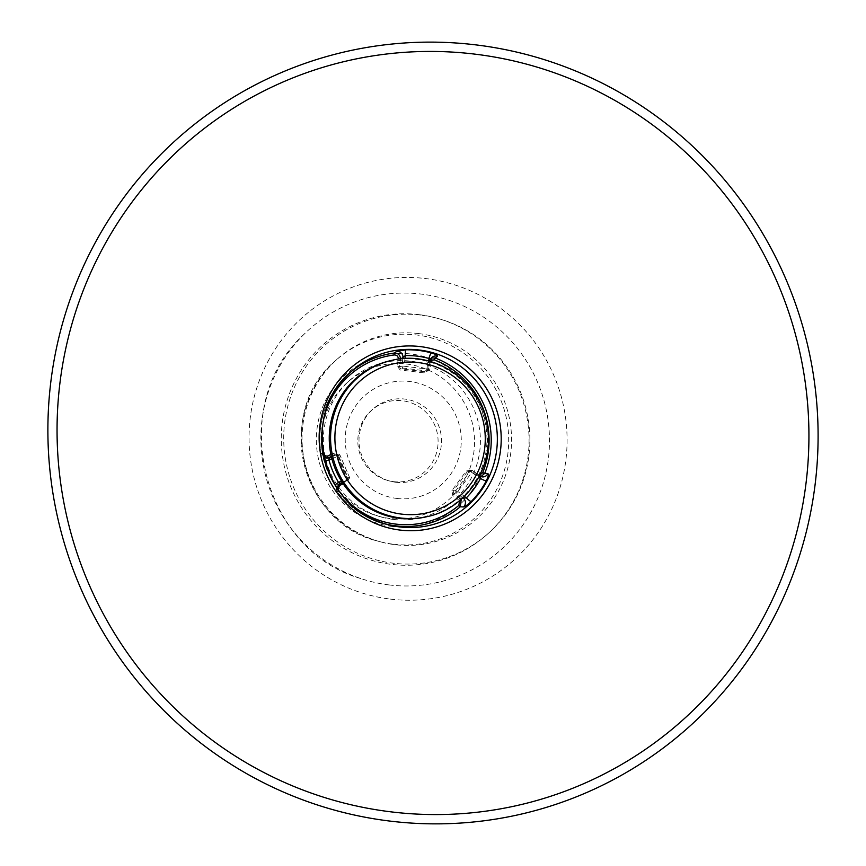<?xml version="1.0" encoding="UTF-8"?>
<svg xmlns="http://www.w3.org/2000/svg" width="866" height="866" viewBox="0 0 866 866"><rect width="100%" height="100%" fill="white"/><g stroke="black" fill="none" stroke-linecap="round" stroke-linejoin="round"><path stroke-width="0.65" stroke-dasharray="4.33 3.25" d="M426.353 516.818A80.105 78.784 76.8 0 0 484.83 420.876A80.105 78.784 76.8 0 0 389.873 360.819M420.497 315.072A125.05 122.994 76.8 0 0 289.547 476.3A125.05 122.994 76.8 0 0 488.922 532.817A125.05 122.994 76.8 0 0 526.56 411.112A125.05 122.994 76.8 0 0 438.856 318.731A125.05 122.994 76.8 0 0 420.497 315.072M418.949 314.639A125.862 123.795 76.8 0 0 287.144 476.928A125.862 123.795 76.8 0 0 487.829 533.802A125.862 123.795 76.8 0 0 525.705 411.318A125.862 123.795 76.8 0 0 437.427 318.331A125.862 123.795 76.8 0 0 418.949 314.639M389.115 584.94A146.581 144.178 -103.2 0 1 360.786 578.542A146.581 144.178 -103.2 0 1 303.728 334.59A146.581 144.178 -103.2 0 1 541.499 392.515A146.581 144.178 -103.2 0 1 389.115 584.94M384.926 523.8A87.12 85.691 -103.2 0 1 383.14 523.324A87.12 85.691 -103.2 0 1 337.415 491.91L338.606 491.823L334.774 485.079A88.884 87.423 -103.2 0 1 324.588 461.351L322.141 453.47L320.929 453.524A87.12 85.691 -103.2 0 1 348.251 374.166A87.12 85.691 -103.2 0 1 349.637 372.943M418.462 333.551A106.421 104.667 -103.2 0 1 510.908 451.738A106.421 104.667 -103.2 0 1 395.145 544.703A106.421 104.667 -103.2 0 1 379.525 541.586A106.421 104.667 -103.2 0 1 304.886 462.964A106.421 104.667 -103.2 0 1 336.917 359.401A106.421 104.667 -103.2 0 1 418.462 333.551M393.153 519.405A79.759 78.449 -103.2 0 1 381.451 517.067A79.759 78.449 -103.2 0 1 325.508 458.146A79.759 78.449 -103.2 0 1 349.518 380.52A79.759 78.449 -103.2 0 1 476.679 416.568A79.759 78.449 -103.2 0 1 393.153 519.405M389.44 518.377A77.799 76.522 -103.2 0 1 378.02 516.093A77.799 76.522 -103.2 0 1 323.451 458.623A77.799 76.522 -103.2 0 1 346.865 382.913A77.799 76.522 -103.2 0 1 470.909 418.072A77.799 76.522 -103.2 0 1 389.44 518.377M395.665 482.243A41.914 41.222 76.8 0 0 439.56 428.205A41.914 41.222 76.8 0 0 372.726 409.261A41.914 41.222 76.8 0 0 360.115 450.049A41.914 41.222 76.8 0 0 389.516 481.009A41.914 41.222 76.8 0 0 395.665 482.243M393.5 481.648A40.778 40.107 -103.2 0 1 387.513 480.446A40.778 40.107 -103.2 0 1 358.914 450.331A40.778 40.107 -103.2 0 1 371.189 410.646A40.778 40.107 -103.2 0 1 436.193 429.071A40.778 40.107 -103.2 0 1 393.5 481.648M399.291 359.065L400.438 359.293L399.356 366.697L400.677 368.84L424.372 371.709L426.7 370.009L427.782 362.605L430.121 358.632L431.441 357.95M481.009 476.581L476.311 475.629L470.162 471.266L467.304 471.71L453.167 491.087L453.849 493.62L461.232 499.26M386.723 524.331L383.14 523.324C364.532 517.911 349.279 507.444 337.404 491.91L337.404 491.91C335.445 488.337 336.17 485.501 339.591 483.412L345.989 480.565L346.638 478.184L337.09 455.949L334.969 454.899L331.342 456.523M322.141 453.47A5.586 5.564 86.6 0 0 323.776 456.566L322.823 455.224L324.902 461.253M327.337 458.114L320.929 453.535L322.433 453.297L323.538 455.429M340.847 483.336A5.586 5.564 86.6 0 0 340.825 483.347L339.569 483.412L339.461 484.191M337.491 488.76A5.586 5.564 86.6 0 0 338.606 491.823M459.608 500.635L452.81 495.612L451.911 490.6L466.211 471.017L471.45 470.086L477.263 474.319L476.3 475.65L479.602 475.802A5.586 5.412 93 0 0 479.829 475.975M430.294 360.527A5.586 5.445 54.9 0 0 430.25 360.862L427.761 362.583L430.121 358.632L432.502 356.954M477.263 474.319L479.926 474.969M430.305 360.657L428.389 369.771L424.08 372.889L400.124 369.988L397.169 365.993L398.273 358.935M330.899 454.509L333.378 453.362L337.729 455.451L347.385 477.945L345.956 482.676L343.25 483.845M337.848 489.29L338.563 490.86A85.269 83.861 76.8 0 0 347.385 500.884M331.44 456.967L337.588 454.282A1.862 1.829 -103.2 0 1 337.892 454.185L334.969 454.899A1.862 0.855 65.8 0 1 333.378 453.362M424.08 372.889L424.372 371.709L426.7 370.009L429.309 369.403A1.862 1.829 -103.2 0 1 427.284 371.027L403.588 368.158L400.677 368.84L400.124 369.988M334.969 454.899L337.588 454.282L338.649 455.917L331.916 458.861M335.239 454.802L337.09 455.949L340.035 455.256L338.649 455.917L348.197 478.162L349.583 477.502L347.385 477.945M337.729 455.451L337.047 455.927L346.616 478.216L345.956 480.576A1.862 0.855 -114.2 0 0 345.956 480.576L348.608 479.948L348.197 478.162L341.464 481.095M462.834 497.82L456.469 493.014L457.876 491.444L464.371 496.348M451.911 490.6L453.167 491.087L456.079 490.405L457.876 491.444L472.024 472.067L470.216 471.028L467.304 471.71L466.211 471.017M471.45 470.086L470.195 471.31L472.814 470.66L472.024 472.067L478.79 477.177M324.566 461.351L334.958 484.808M482.568 476.917L476.3 475.65L470.195 471.31L468.463 470.996L471.266 470.335A1.862 1.829 -103.2 0 1 472.782 470.66L479.526 475.759L472.814 470.66A1.862 1.862 0 0 0 471.266 470.335A1.862 1.829 -103.2 0 0 470.216 471.028L456.079 490.405A1.862 1.829 -103.2 0 0 456.469 493.014L453.849 493.62L452.81 495.612M463.278 498.156L459.987 497.982L458.72 499.714M338.563 490.86L337.404 491.91C335.683 487.547 336.409 484.722 339.569 483.412L345.956 480.576A1.862 0.855 -114.2 0 0 345.956 482.676M429.341 362.692L427.761 362.583L426.678 369.934L428.389 369.771M397.169 365.993L399.356 366.697L401.976 366.091L402.787 358.719M391.183 360.516A80.105 78.784 -103.2 0 1 486.14 420.573A80.105 78.784 -103.2 0 1 427.663 516.515M390.371 599.099A161.541 158.889 76.8 0 0 566.104 457.973A161.541 158.889 76.8 0 0 425.758 278.571A161.541 158.889 76.8 0 0 250.036 419.696A161.541 158.889 76.8 0 0 390.371 599.099M393.326 544.205A105.457 103.725 76.8 0 0 503.763 408.232A105.457 103.725 76.8 0 0 335.618 360.57A105.457 103.725 76.8 0 0 303.879 463.202A105.457 103.725 76.8 0 0 377.847 541.109A105.457 103.725 76.8 0 0 393.326 544.205M392.374 526.496A86.903 85.474 -103.2 0 1 333.02 388.249A86.903 85.474 -103.2 0 1 480.273 406.089A86.903 85.474 -103.2 0 1 392.374 526.496M396.79 498.437A58.942 57.979 76.8 0 0 460.918 446.943A58.942 57.979 76.8 0 0 409.705 381.484A58.942 57.979 76.8 0 0 345.577 432.978A58.942 57.979 76.8 0 0 396.79 498.437M404.963 358.578L404.119 366.231L427.815 369.1L428.702 361.035M401.045 358.87L400.438 359.293M430.185 361.447L429.341 369.381L427.815 369.1L427.284 371.027L424.372 371.709M348.597 479.948L342.438 482.633L348.608 479.948A1.862 1.862 0 0 0 349.583 477.502L340.035 455.256L349.55 477.502A1.862 1.829 -103.2 0 1 348.597 479.948M326.157 410.138A85.269 83.861 76.8 0 0 322.433 453.297M337.892 454.185A1.862 1.829 -103.2 0 1 340.002 455.267A1.862 1.862 0 0 0 337.892 454.185M403.588 368.158A1.862 1.829 -103.2 0 1 401.976 366.091L404.119 366.231L403.588 368.158M438.856 318.731L437.427 318.331M488.922 532.817L487.829 533.802M360.786 578.542C260.579 549.964 226.556 404.714 303.728 334.59M327.954 458.114L326.72 458.19C323.299 457.811 321.373 456.263 320.929 453.535C316.588 422.229 325.692 395.773 348.251 374.166L351.011 371.676M336.917 359.401L335.618 360.57C274.024 411.025 300.275 523.216 377.847 541.109L379.525 541.586M378.02 516.093L381.451 517.067M346.865 382.913L349.518 380.52M387.513 480.446L389.516 481.009M371.189 410.646L372.726 409.261M430.218 361.458L429.341 369.381A1.862 1.862 0 0 1 427.912 370.994L425.033 371.666M334.741 485.068L337.881 490.286L337.534 488.814"/><path stroke-width="1.3" d="M399.334 518.29A80.105 78.784 76.8 0 0 426.353 516.818L427.663 516.515A80.105 78.784 -103.2 0 1 400.644 517.987A80.105 78.784 -103.2 0 1 330.715 442.807A80.105 78.784 -103.2 0 1 391.183 360.516L389.873 360.819A80.105 78.784 76.8 0 0 329.405 443.111A80.105 78.784 76.8 0 0 399.334 518.29M349.637 372.943A87.12 85.691 -103.2 0 1 394.29 353.057L396.66 351.39L406.002 349.832A88.884 87.423 -103.2 0 1 431.279 352.895C435.739 354.291 437.817 355.439 437.514 356.337L435.176 358.004A87.12 85.691 -103.2 0 1 484.7 473.356L487.829 473.54C488.803 474.211 488.283 476.668 486.248 480.922A88.884 87.423 -103.2 0 1 471.158 501.587C467.694 504.867 465.118 506.653 463.451 506.946L460.29 506.794A87.12 85.691 -103.2 0 1 384.926 523.8M474.828 54.125A381.895 375.617 -103.2 0 1 735.645 661.613A381.895 375.617 -103.2 0 1 88.527 583.262A381.895 375.617 -103.2 0 1 474.828 54.125M475.845 44.88A391.205 384.775 -103.2 0 1 743.017 667.188A391.205 384.775 -103.2 0 1 80.127 586.921A391.205 384.775 -103.2 0 1 475.845 44.88M331.342 456.523L327.337 458.114M327.943 458.114L323.765 456.544A5.586 5.564 86.6 0 0 329.827 457.67L328.983 460.138A83.32 81.945 76.8 0 0 338.53 482.373L341.464 481.095M337.534 488.814L338.108 485.902L342.438 482.633L340.836 483.336A5.586 5.564 86.6 0 0 337.491 488.76M479.829 475.975A5.586 5.412 93 0 0 482.568 476.917L482.568 476.917A5.586 5.412 93 0 0 487.829 473.54M479.926 474.969L482.708 472.706L484.7 473.356L481.009 476.581M463.451 506.946A5.586 5.412 93 0 0 463.278 498.156L466.373 497.853A83.32 81.945 76.8 0 0 480.511 478.487L478.79 477.177M461.232 499.26L460.29 506.794L458.818 505.43L459.608 500.635M437.514 356.337A5.586 5.445 54.9 0 0 432.502 356.954A5.586 5.445 54.9 0 0 432.502 356.965A5.586 5.445 54.9 0 0 430.294 360.527M431.441 357.95L435.176 358.004L434.245 359.812L430.305 360.657M402.787 358.719L402.917 357.561A5.586 5.445 54.9 0 0 396.66 351.39M399.291 359.065L398.273 358.935C398.23 356.283 396.877 354.963 394.225 354.963L394.29 353.057C398.317 353.133 400.373 355.212 400.438 359.293L405.299 355.601L404.963 358.578M323.538 455.429L327.294 456.155L330.899 454.509M343.25 483.845L339.818 485.317L337.848 489.29M340.836 483.336L338.53 482.373L334.958 484.808M479.721 475.878L482.568 476.917M479.602 475.802L480.511 478.487A5.586 0.671 27.8 0 0 486.248 480.922M431.279 352.895A5.586 0.888 -74.6 0 0 428.984 358.47L430.218 361.458M406.002 349.832A5.586 0.985 -91.6 0 0 405.299 355.601A83.32 81.945 76.8 0 1 428.984 358.47L428.702 361.035M471.158 501.587A5.586 0.855 44.5 0 1 466.373 497.853L464.371 496.348M324.902 461.253L331.916 458.861M339.461 484.191L339.818 485.317M331.44 456.967L328.571 457.746L327.294 456.155M401.716 514.133A76.381 75.126 76.8 0 0 478.974 408.308A76.381 75.126 76.8 0 0 349.55 392.634A76.381 75.126 76.8 0 0 401.716 514.133M339.927 492.18A89.166 87.704 76.8 0 0 386.723 524.331A89.166 87.704 76.8 0 0 495.817 455.722A89.166 87.704 76.8 0 0 419.339 350.016A89.166 87.704 76.8 0 0 351.011 371.676A89.166 87.704 76.8 0 0 339.927 492.18M420.302 346.595A92.467 90.952 -103.2 0 1 483.455 493.696A92.467 90.952 -103.2 0 1 326.763 474.72A92.467 90.952 -103.2 0 1 420.302 346.595M430.25 360.862L430.185 361.447M462.498 498.112L463.278 498.156L462.834 497.82M482.708 472.706A85.269 83.861 76.8 0 0 434.245 359.812M394.225 354.963A85.269 83.861 76.8 0 0 326.157 410.138M347.385 500.884A85.269 83.861 76.8 0 0 395.827 524.103A85.269 83.861 76.8 0 0 458.818 505.43M391.183 360.516C433.509 349.344 480.554 380.953 487.093 424.903C495.222 465.269 467.391 508.223 427.663 516.515M432.502 356.965L430.294 360.711M386.723 524.331C321.318 509.338 299.019 414.165 351.011 371.676"/></g></svg>
